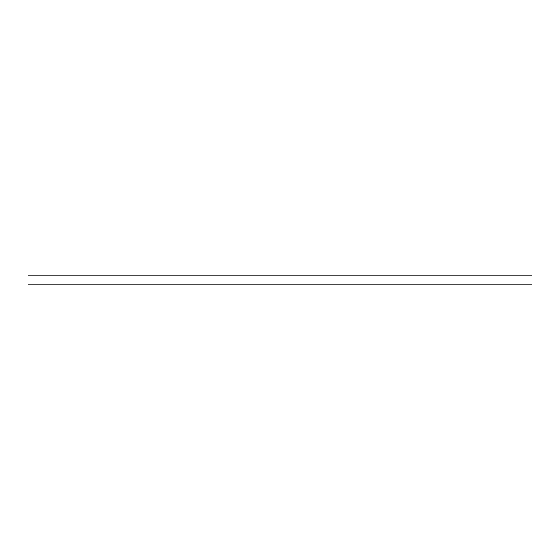 <?xml version="1.0" encoding="UTF-8"?>
<svg xmlns="http://www.w3.org/2000/svg" width="560" height="560" viewBox="0 0 560 560"><rect width="100%" height="100%" fill="white"/><g stroke="black" fill="none" stroke-linecap="round" stroke-linejoin="round"><path stroke-width="0.84" d="M532 284.963L532 275.037L28 275.037L28 284.963L532 284.963"/></g></svg>
